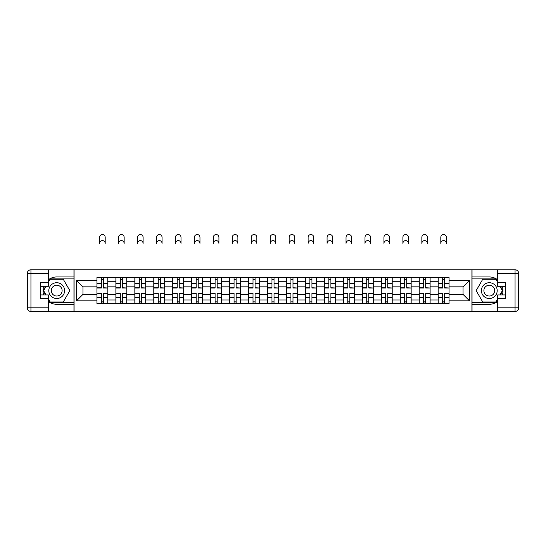 <?xml version="1.0" encoding="UTF-8"?>
<svg xmlns="http://www.w3.org/2000/svg" width="546" height="546" viewBox="0 0 546 546"><rect width="100%" height="100%" fill="white"/><g stroke="black" fill="none" stroke-linecap="round" stroke-linejoin="round"><path stroke-width="0.82" d="M48.321 301.419A13.67 13.67 0 0 0 56.709 304.293L73.963 304.293L73.963 311.459L472.037 311.459L472.037 304.293L489.291 304.293A13.67 13.67 0 0 0 497.679 301.419M497.679 279.825A13.67 13.67 0 0 0 489.291 276.952L472.037 276.952L472.037 269.779L73.963 269.779L73.963 276.952L56.709 276.952A13.67 13.67 0 0 0 48.321 279.825M115.882 303.685L115.882 281.265L107.862 281.265L107.862 303.685M107.862 281.265L107.862 277.559M115.882 281.265L115.882 277.559M126.822 277.559L126.822 303.685M134.842 303.685L134.842 277.559M145.775 277.559L145.775 303.685M153.795 303.685L153.795 277.559M164.728 277.559L164.728 303.685M172.754 303.685L172.754 277.559M183.688 277.559L183.688 303.685M191.707 303.685L191.707 277.559M202.641 277.559L202.641 303.685M210.66 303.685L210.66 277.559M221.601 277.559L221.601 303.685M229.62 303.685L229.62 277.559M240.554 277.559L240.554 303.685M248.573 303.685L248.573 277.559M259.514 277.559L259.514 303.685M267.533 303.685L267.533 277.559M278.467 277.559L278.467 303.685M286.486 303.685L286.486 277.559M297.427 277.559L297.427 303.685M305.446 303.685L305.446 277.559M316.38 277.559L316.38 303.685M324.399 303.685L324.399 277.559M335.34 277.559L335.34 303.685M343.359 303.685L343.359 277.559M354.293 277.559L354.293 303.685M362.312 303.685L362.312 277.559M373.246 277.559L373.246 303.685M381.272 303.685L381.272 277.559M392.205 277.559L392.205 303.685M400.225 303.685L400.225 277.559M411.158 277.559L411.158 303.685M419.178 303.685L419.178 277.559M430.118 277.559L430.118 303.685M438.138 303.685L438.138 277.559M438.138 294.39L430.118 294.39M419.178 294.39L411.158 294.39M400.225 294.39L392.205 294.39M381.272 294.39L373.246 294.39M362.312 294.39L354.293 294.39M343.359 294.39L335.34 294.39M324.399 294.39L316.38 294.39M305.446 294.39L297.427 294.39M286.486 294.39L278.467 294.39M267.533 294.39L259.514 294.39M248.573 294.39L240.554 294.39M229.62 294.39L221.601 294.39M210.66 294.39L202.641 294.39M191.707 294.39L183.688 294.39M172.754 294.39L164.728 294.39M153.795 294.39L145.775 294.39M134.842 294.39L126.822 294.39M115.882 294.39L107.862 294.39M438.138 286.855L430.118 286.855M419.178 286.855L411.158 286.855M400.225 286.855L392.205 286.855M381.272 286.855L373.246 286.855M362.312 286.855L354.293 286.855M343.359 286.855L335.34 286.855M324.399 286.855L316.38 286.855M305.446 286.855L297.427 286.855M286.486 286.855L278.467 286.855M267.533 286.855L259.514 286.855M248.573 286.855L240.554 286.855M229.62 286.855L221.601 286.855M210.66 286.855L202.641 286.855M191.707 286.855L183.688 286.855M172.754 286.855L164.728 286.855M153.795 286.855L145.775 286.855M134.842 286.855L126.822 286.855M115.882 286.855L107.862 286.855M82.951 294.39L96.929 294.39L96.929 286.855L82.951 286.855L82.951 294.39L76.515 300.826L76.515 280.412L96.929 280.412L96.929 286.855M449.071 286.855L449.071 294.39L463.049 294.39L463.049 286.855L449.071 286.855L449.071 277.559L96.929 277.559L96.929 280.412M449.071 280.412L469.485 280.412L469.485 300.826L449.071 300.826L449.071 294.39M96.929 294.39L96.929 303.685L449.071 303.685L449.071 300.826M96.929 300.826L76.515 300.826M471.915 311.459L471.915 269.779M74.085 311.459L74.085 269.779M103.426 301.856L101.365 301.856M101.365 279.381L103.426 279.381M122.386 301.856L120.318 301.856M120.318 279.381L122.386 279.381M141.339 301.856L139.278 301.856M139.278 279.381L141.339 279.381M160.299 301.856L158.231 301.856M158.231 279.381L160.299 279.381M179.252 301.856L177.184 301.856M177.184 279.381L179.252 279.381M198.212 301.856L196.144 301.856M196.144 279.381L198.212 279.381M217.165 301.856L215.097 301.856M215.097 279.381L217.165 279.381M236.118 301.856L234.057 301.856M234.057 279.381L236.118 279.381M255.078 301.856L253.01 301.856M253.01 279.381L255.078 279.381M274.031 301.856L271.969 301.856M271.969 279.381L274.031 279.381M292.99 301.856L290.922 301.856M290.922 279.381L292.99 279.381M311.943 301.856L309.882 301.856M309.882 279.381L311.943 279.381M330.903 301.856L328.835 301.856M328.835 279.381L330.903 279.381M349.856 301.856L347.788 301.856M347.788 279.381L349.856 279.381M368.816 301.856L366.748 301.856M366.748 279.381L368.816 279.381M387.769 301.856L385.701 301.856M385.701 279.381L387.769 279.381M406.722 301.856L404.661 301.856M404.661 279.381L406.722 279.381M425.682 301.856L423.614 301.856M423.614 279.381L425.682 279.381M444.635 301.856L442.574 301.856M442.574 279.381L444.635 279.381M76.515 280.412L82.951 286.855M463.049 294.39L469.485 300.826M463.049 286.855L469.485 280.412M105.187 243.414A2.791 2.791 0 0 0 102.395 240.615A2.791 2.791 0 0 0 99.597 243.414L99.597 237.333A2.791 2.791 0 0 1 102.395 234.541A2.791 2.791 0 0 1 105.187 237.333L105.187 243.414M103.426 287.749L107.801 288.008L103.426 288.008L103.426 277.675L107.801 277.675L105.371 277.675M107.801 287.749L107.801 277.675M101.365 279.259L103.426 279.259M99.597 277.559L96.99 277.675L96.99 288.008L101.365 288.008L101.365 277.675L105.187 277.559M101.365 293.489L96.99 293.229L101.365 293.229L101.365 303.562L96.99 303.562L99.42 303.562M96.99 293.489L96.99 303.562M103.426 301.979L101.365 301.979M105.371 303.562L107.801 303.562L107.801 293.229L103.426 293.229L103.426 303.562L99.597 303.562M107.801 303.562L105.187 303.562M124.147 243.414A2.791 2.791 0 0 0 121.349 240.615A2.791 2.791 0 0 0 118.557 243.414L118.557 237.333A2.791 2.791 0 0 1 121.349 234.541A2.791 2.791 0 0 1 124.147 237.333L124.147 243.414M122.386 287.749L126.761 288.008L122.386 288.008L122.386 277.675L126.761 277.675L124.331 277.675M126.761 287.749L126.761 277.675M120.318 279.259L122.386 279.259M118.557 277.559L115.943 277.675L115.943 288.008L120.318 288.008L120.318 277.675L124.147 277.559M143.1 243.414A2.791 2.791 0 0 0 140.308 240.615A2.791 2.791 0 0 0 137.51 243.414L137.51 237.333A2.791 2.791 0 0 1 140.308 234.541A2.791 2.791 0 0 1 143.1 237.333L143.1 243.414M141.339 287.749L145.714 288.008L141.339 288.008L141.339 277.675L145.714 277.675L143.284 277.675M145.714 287.749L145.714 277.675M139.278 279.259L141.339 279.259M137.51 277.559L134.903 277.675L134.903 288.008L139.278 288.008L139.278 277.675L143.1 277.559M43.735 286.309A13.67 13.67 0 0 0 43.735 294.936M73.963 269.779L48.321 269.779L48.321 286.309L40.547 286.309M73.963 311.459L30.945 311.459A3.645 3.645 0 0 1 27.3 307.814L27.3 273.423A3.645 3.645 0 0 1 30.945 269.779L48.321 269.779M73.963 304.293L73.963 276.952M40.547 294.936L48.321 294.936L48.321 311.459M48.321 282.657L40.547 282.657L40.547 298.58L48.321 298.58M73.963 278.897L49.939 278.897L48.321 281.688M48.321 299.549L49.939 302.348L73.963 302.348M45.659 286.309L43.168 290.622L45.659 294.936M502.265 294.936A13.67 13.67 0 0 0 502.265 286.309M472.037 311.459L497.679 311.459L497.679 294.936L505.453 294.936M472.037 269.779L515.055 269.779A3.645 3.645 0 0 1 518.7 273.423L518.7 307.814A3.645 3.645 0 0 1 515.055 311.459L497.679 311.459M472.037 276.952L472.037 304.293M505.453 286.309L497.679 286.309L497.679 269.779M497.679 298.58L505.453 298.58L505.453 282.657L497.679 282.657M472.037 302.348L496.061 302.348L497.679 299.549M497.679 281.688L496.061 278.897L472.037 278.897M500.341 294.936L502.832 290.622L500.341 286.309M48.806 290.622A7.897 7.897 0 0 0 56.709 298.519A7.897 7.897 0 0 0 64.605 290.622A7.897 7.897 0 0 0 56.709 282.719A7.897 7.897 0 0 0 48.806 290.622M51.297 290.622A5.405 5.405 0 0 0 56.709 296.028A5.405 5.405 0 0 0 62.114 290.622A5.405 5.405 0 0 0 56.709 285.21A5.405 5.405 0 0 0 51.297 290.622M48.321 282.418L50.143 279.259L63.268 279.259L69.827 290.622L63.268 301.979L50.143 301.979L48.321 298.819M46.076 294.936L43.584 290.622L46.076 286.309M481.395 290.622A7.897 7.897 0 0 0 489.291 298.519A7.897 7.897 0 0 0 497.194 290.622A7.897 7.897 0 0 0 489.291 282.719A7.897 7.897 0 0 0 481.395 290.622M483.886 290.622A5.405 5.405 0 0 0 489.291 296.028A5.405 5.405 0 0 0 494.703 290.622A5.405 5.405 0 0 0 489.291 285.21A5.405 5.405 0 0 0 483.886 290.622M497.679 298.819L495.857 301.979L482.732 301.979L476.173 290.622L482.732 279.259L495.857 279.259L497.679 282.418M499.924 286.309L502.416 290.622L499.924 294.936M120.318 293.489L115.943 293.229L120.318 293.229L120.318 303.562L115.943 303.562L118.373 303.562M115.943 293.489L115.943 303.562M122.386 301.979L120.318 301.979M124.331 303.562L126.761 303.562L126.761 293.229L122.386 293.229L122.386 303.562L118.557 303.562M126.761 303.562L124.147 303.562M139.278 293.489L134.903 293.229L139.278 293.229L139.278 303.562L134.903 303.562L137.333 303.562M134.903 293.489L134.903 303.562M141.339 301.979L139.278 301.979M143.284 303.562L145.714 303.562L145.714 293.229L141.339 293.229L141.339 303.562L137.51 303.562M145.714 303.562L143.1 303.562M162.06 243.414A2.791 2.791 0 0 0 159.261 240.615A2.791 2.791 0 0 0 156.47 243.414L156.47 237.333A2.791 2.791 0 0 1 159.261 234.541A2.791 2.791 0 0 1 162.06 237.333L162.06 243.414M160.299 287.749L164.674 288.008L160.299 288.008L160.299 277.675L164.674 277.675L162.244 277.675M164.674 287.749L164.674 277.675M158.231 279.259L160.299 279.259M156.47 277.559L153.856 277.675L153.856 288.008L158.231 288.008L158.231 277.675L162.06 277.559M181.013 243.414A2.791 2.791 0 0 0 178.221 240.615A2.791 2.791 0 0 0 175.423 243.414L175.423 237.333A2.791 2.791 0 0 1 178.221 234.541A2.791 2.791 0 0 1 181.013 237.333L181.013 243.414M179.252 287.749L183.627 288.008L179.252 288.008L179.252 277.675L183.627 277.675L181.197 277.675M183.627 287.749L183.627 277.675M177.184 279.259L179.252 279.259M175.423 277.559L172.809 277.675L172.809 288.008L177.184 288.008L177.184 277.675L181.013 277.559M199.972 243.414A2.791 2.791 0 0 0 197.174 240.615A2.791 2.791 0 0 0 194.383 243.414L194.383 237.333A2.791 2.791 0 0 1 197.174 234.541A2.791 2.791 0 0 1 199.972 237.333L199.972 243.414M198.212 287.749L202.58 288.008L198.212 288.008L198.212 277.675L202.58 277.675L200.15 277.675M202.58 287.749L202.58 277.675M196.144 279.259L198.212 279.259M194.383 277.559L191.769 277.675L191.769 288.008L196.144 288.008L196.144 277.675L199.972 277.559M158.231 293.489L153.856 293.229L158.231 293.229L158.231 303.562L153.856 303.562L156.286 303.562M153.856 293.489L153.856 303.562M160.299 301.979L158.231 301.979M162.244 303.562L164.674 303.562L164.674 293.229L160.299 293.229L160.299 303.562L156.47 303.562M164.674 303.562L162.06 303.562M177.184 293.489L172.809 293.229L177.184 293.229L177.184 303.562L172.809 303.562L175.246 303.562M172.809 293.489L172.809 303.562M179.252 301.979L177.184 301.979M181.197 303.562L183.627 303.562L183.627 293.229L179.252 293.229L179.252 303.562L175.423 303.562M183.627 303.562L181.013 303.562M196.144 293.489L191.769 293.229L196.144 293.229L196.144 303.562L191.769 303.562L194.199 303.562M191.769 293.489L191.769 303.562M198.212 301.979L196.144 301.979M200.15 303.562L202.58 303.562L202.58 293.229L198.212 293.229L198.212 303.562L194.383 303.562M202.58 303.562L199.972 303.562M218.926 243.414A2.791 2.791 0 0 0 216.134 240.615A2.791 2.791 0 0 0 213.336 243.414L213.336 237.333A2.791 2.791 0 0 1 216.134 234.541A2.791 2.791 0 0 1 218.926 237.333L218.926 243.414M217.165 287.749L221.54 288.008L217.165 288.008L217.165 277.675L221.54 277.675L219.11 277.675M221.54 287.749L221.54 277.675M215.097 279.259L217.165 279.259M213.336 277.559L210.722 277.675L210.722 288.008L215.097 288.008L215.097 277.675L218.926 277.559M215.097 293.489L210.722 293.229L215.097 293.229L215.097 303.562L210.722 303.562L213.152 303.562M210.722 293.489L210.722 303.562M217.165 301.979L215.097 301.979M219.11 303.562L221.54 303.562L221.54 293.229L217.165 293.229L217.165 303.562L213.336 303.562M221.54 303.562L218.926 303.562M237.885 243.414A2.791 2.791 0 0 0 235.087 240.615A2.791 2.791 0 0 0 232.296 243.414L232.296 237.333A2.791 2.791 0 0 1 235.087 234.541A2.791 2.791 0 0 1 237.885 237.333L237.885 243.414M236.118 287.749L240.493 288.008L236.118 288.008L236.118 277.675L240.493 277.675L238.063 277.675M240.493 287.749L240.493 277.675M234.057 279.259L236.118 279.259M232.296 277.559L229.682 277.675L229.682 288.008L234.057 288.008L234.057 277.675L237.885 277.559M234.057 293.489L229.682 293.229L234.057 293.229L234.057 303.562L229.682 303.562L232.111 303.562M229.682 293.489L229.682 303.562M236.118 301.979L234.057 301.979M238.063 303.562L240.493 303.562L240.493 293.229L236.118 293.229L236.118 303.562L232.296 303.562M240.493 303.562L237.885 303.562M256.838 243.414A2.791 2.791 0 0 0 254.047 240.615A2.791 2.791 0 0 0 251.249 243.414L251.249 237.333A2.791 2.791 0 0 1 254.047 234.541A2.791 2.791 0 0 1 256.838 237.333L256.838 243.414M255.078 287.749L259.452 288.008L255.078 288.008L255.078 277.675L259.452 277.675L257.023 277.675M259.452 287.749L259.452 277.675M253.01 279.259L255.078 279.259M251.249 277.559L248.635 277.675L248.635 288.008L253.01 288.008L253.01 277.675L256.838 277.559M253.01 293.489L248.635 293.229L253.01 293.229L253.01 303.562L248.635 303.562L251.064 303.562M248.635 293.489L248.635 303.562M255.078 301.979L253.01 301.979M257.023 303.562L259.452 303.562L259.452 293.229L255.078 293.229L255.078 303.562L251.249 303.562M259.452 303.562L256.838 303.562M275.791 243.414A2.791 2.791 0 0 0 273 240.615A2.791 2.791 0 0 0 270.209 243.414L270.209 237.333A2.791 2.791 0 0 1 273 234.541A2.791 2.791 0 0 1 275.791 237.333L275.791 243.414M274.031 287.749L278.405 288.008L274.031 288.008L274.031 277.675L278.405 277.675L275.976 277.675M278.405 287.749L278.405 277.675M271.969 279.259L274.031 279.259M270.209 277.559L267.595 277.675L267.595 288.008L271.969 288.008L271.969 277.675L275.791 277.559M271.969 293.489L267.595 293.229L271.969 293.229L271.969 303.562L267.595 303.562L270.024 303.562M267.595 293.489L267.595 303.562M274.031 301.979L271.969 301.979M275.976 303.562L278.405 303.562L278.405 293.229L274.031 293.229L274.031 303.562L270.209 303.562M278.405 303.562L275.791 303.562M294.751 243.414A2.791 2.791 0 0 0 291.953 240.615A2.791 2.791 0 0 0 289.162 243.414L289.162 237.333A2.791 2.791 0 0 1 291.953 234.541A2.791 2.791 0 0 1 294.751 237.333L294.751 243.414M292.99 287.749L297.365 288.008L292.99 288.008L292.99 277.675L297.365 277.675L294.936 277.675M297.365 287.749L297.365 277.675M290.922 279.259L292.99 279.259M289.162 277.559L286.548 277.675L286.548 288.008L290.922 288.008L290.922 277.675L294.751 277.559M290.922 293.489L286.548 293.229L290.922 293.229L290.922 303.562L286.548 303.562L288.977 303.562M286.548 293.489L286.548 303.562M292.99 301.979L290.922 301.979M294.936 303.562L297.365 303.562L297.365 293.229L292.99 293.229L292.99 303.562L289.162 303.562M297.365 303.562L294.751 303.562M313.704 243.414A2.791 2.791 0 0 0 310.913 240.615A2.791 2.791 0 0 0 308.115 243.414L308.115 237.333A2.791 2.791 0 0 1 310.913 234.541A2.791 2.791 0 0 1 313.704 237.333L313.704 243.414M311.943 287.749L316.318 288.008L311.943 288.008L311.943 277.675L316.318 277.675L313.889 277.675M316.318 287.749L316.318 277.675M309.882 279.259L311.943 279.259M308.115 277.559L305.507 277.675L305.507 288.008L309.882 288.008L309.882 277.675L313.704 277.559M309.882 293.489L305.507 293.229L309.882 293.229L309.882 303.562L305.507 303.562L307.937 303.562M305.507 293.489L305.507 303.562M311.943 301.979L309.882 301.979M313.889 303.562L316.318 303.562L316.318 293.229L311.943 293.229L311.943 303.562L308.115 303.562M316.318 303.562L313.704 303.562M332.664 243.414A2.791 2.791 0 0 0 329.866 240.615A2.791 2.791 0 0 0 327.074 243.414L327.074 237.333A2.791 2.791 0 0 1 329.866 234.541A2.791 2.791 0 0 1 332.664 237.333L332.664 243.414M330.903 287.749L335.278 288.008L330.903 288.008L330.903 277.675L335.278 277.675L332.848 277.675M335.278 287.749L335.278 277.675M328.835 279.259L330.903 279.259M327.074 277.559L324.46 277.675L324.46 288.008L328.835 288.008L328.835 277.675L332.664 277.559M328.835 293.489L324.46 293.229L328.835 293.229L328.835 303.562L324.46 303.562L326.89 303.562M324.46 293.489L324.46 303.562M330.903 301.979L328.835 301.979M332.848 303.562L335.278 303.562L335.278 293.229L330.903 293.229L330.903 303.562L327.074 303.562M335.278 303.562L332.664 303.562M351.617 243.414A2.791 2.791 0 0 0 348.826 240.615A2.791 2.791 0 0 0 346.027 243.414L346.027 237.333A2.791 2.791 0 0 1 348.826 234.541A2.791 2.791 0 0 1 351.617 237.333L351.617 243.414M349.856 287.749L354.231 288.008L349.856 288.008L349.856 277.675L354.231 277.675L351.801 277.675M354.231 287.749L354.231 277.675M347.788 279.259L349.856 279.259M346.027 277.559L343.42 277.675L343.42 288.008L347.788 288.008L347.788 277.675L351.617 277.559M347.788 293.489L343.42 293.229L347.788 293.229L347.788 303.562L343.42 303.562L345.85 303.562M343.42 293.489L343.42 303.562M349.856 301.979L347.788 301.979M351.801 303.562L354.231 303.562L354.231 293.229L349.856 293.229L349.856 303.562L346.027 303.562M354.231 303.562L351.617 303.562M370.577 243.414A2.791 2.791 0 0 0 367.779 240.615A2.791 2.791 0 0 0 364.987 243.414L364.987 237.333A2.791 2.791 0 0 1 367.779 234.541A2.791 2.791 0 0 1 370.577 237.333L370.577 243.414M368.816 287.749L373.191 288.008L368.816 288.008L368.816 277.675L373.191 277.675L370.754 277.675M373.191 287.749L373.191 277.675M366.748 279.259L368.816 279.259M364.987 277.559L362.373 277.675L362.373 288.008L366.748 288.008L366.748 277.675L370.577 277.559M366.748 293.489L362.373 293.229L366.748 293.229L366.748 303.562L362.373 303.562L364.803 303.562M362.373 293.489L362.373 303.562M368.816 301.979L366.748 301.979M370.754 303.562L373.191 303.562L373.191 293.229L368.816 293.229L368.816 303.562L364.987 303.562M373.191 303.562L370.577 303.562M389.53 243.414A2.791 2.791 0 0 0 386.739 240.615A2.791 2.791 0 0 0 383.94 243.414L383.94 237.333A2.791 2.791 0 0 1 386.739 234.541A2.791 2.791 0 0 1 389.53 237.333L389.53 243.414M387.769 287.749L392.144 288.008L387.769 288.008L387.769 277.675L392.144 277.675L389.714 277.675M392.144 287.749L392.144 277.675M385.701 279.259L387.769 279.259M383.94 277.559L381.326 277.675L381.326 288.008L385.701 288.008L385.701 277.675L389.53 277.559M385.701 293.489L381.326 293.229L385.701 293.229L385.701 303.562L381.326 303.562L383.756 303.562M381.326 293.489L381.326 303.562M387.769 301.979L385.701 301.979M389.714 303.562L392.144 303.562L392.144 293.229L387.769 293.229L387.769 303.562L383.94 303.562M392.144 303.562L389.53 303.562M408.49 243.414A2.791 2.791 0 0 0 405.692 240.615A2.791 2.791 0 0 0 402.9 243.414L402.9 237.333A2.791 2.791 0 0 1 405.692 234.541A2.791 2.791 0 0 1 408.49 237.333L408.49 243.414M406.722 287.749L411.097 288.008L406.722 288.008L406.722 277.675L411.097 277.675L408.667 277.675M411.097 287.749L411.097 277.675M404.661 279.259L406.722 279.259M402.9 277.559L400.286 277.675L400.286 288.008L404.661 288.008L404.661 277.675L408.49 277.559M404.661 293.489L400.286 293.229L404.661 293.229L404.661 303.562L400.286 303.562L402.716 303.562M400.286 293.489L400.286 303.562M406.722 301.979L404.661 301.979M408.667 303.562L411.097 303.562L411.097 293.229L406.722 293.229L406.722 303.562L402.9 303.562M411.097 303.562L408.49 303.562M427.443 243.414A2.791 2.791 0 0 0 424.652 240.615A2.791 2.791 0 0 0 421.853 243.414L421.853 237.333A2.791 2.791 0 0 1 424.652 234.541A2.791 2.791 0 0 1 427.443 237.333L427.443 243.414M425.682 287.749L430.057 288.008L425.682 288.008L425.682 277.675L430.057 277.675L427.627 277.675M430.057 287.749L430.057 277.675M423.614 279.259L425.682 279.259M421.853 277.559L419.239 277.675L419.239 288.008L423.614 288.008L423.614 277.675L427.443 277.559M423.614 293.489L419.239 293.229L423.614 293.229L423.614 303.562L419.239 303.562L421.669 303.562M419.239 293.489L419.239 303.562M425.682 301.979L423.614 301.979M427.627 303.562L430.057 303.562L430.057 293.229L425.682 293.229L425.682 303.562L421.853 303.562M430.057 303.562L427.443 303.562M446.403 243.414A2.791 2.791 0 0 0 443.605 240.615A2.791 2.791 0 0 0 440.813 243.414L440.813 237.333A2.791 2.791 0 0 1 443.605 234.541A2.791 2.791 0 0 1 446.403 237.333L446.403 243.414M444.635 287.749L449.01 288.008L444.635 288.008L444.635 277.675L449.01 277.675L446.58 277.675M449.01 287.749L449.01 277.675M442.574 279.259L444.635 279.259M440.813 277.559L438.199 277.675L438.199 288.008L442.574 288.008L442.574 277.675L446.403 277.559M442.574 293.489L438.199 293.229L442.574 293.229L442.574 303.562L438.199 303.562L440.629 303.562M438.199 293.489L438.199 303.562M444.635 301.979L442.574 301.979M446.58 303.562L449.01 303.562L449.01 293.229L444.635 293.229L444.635 303.562L440.813 303.562M449.01 303.562L446.403 303.562M419.178 281.265L411.158 281.265M400.225 281.265L392.205 281.265M381.272 281.265L373.246 281.265M362.312 281.265L354.293 281.265M343.359 281.265L335.34 281.265M324.399 281.265L316.38 281.265M305.446 281.265L297.427 281.265M286.486 281.265L278.467 281.265M267.533 281.265L259.514 281.265M248.573 281.265L240.554 281.265M229.62 281.265L221.601 281.265M210.66 281.265L202.641 281.265M191.707 281.265L183.688 281.265M172.754 281.265L164.728 281.265M153.795 281.265L145.775 281.265M134.842 281.265L126.822 281.265M438.138 281.265L430.118 281.265M419.178 299.979L411.158 299.979M400.225 299.979L392.205 299.979M381.272 299.979L373.246 299.979M362.312 299.979L354.293 299.979M343.359 299.979L335.34 299.979M324.399 299.979L316.38 299.979M305.446 299.979L297.427 299.979M286.486 299.979L278.467 299.979M267.533 299.979L259.514 299.979M248.573 299.979L240.554 299.979M229.62 299.979L221.601 299.979M210.66 299.979L202.641 299.979M191.707 299.979L183.688 299.979M172.754 299.979L164.728 299.979M153.795 299.979L145.775 299.979M134.842 299.979L126.822 299.979M115.882 299.979L107.862 299.979M438.138 299.979L430.118 299.979M103.426 283.647L107.801 283.647M96.99 287.749L101.365 287.749M96.99 283.647L101.365 283.647M101.365 297.59L96.99 297.59M107.801 293.489L103.426 293.489M107.801 297.59L103.426 297.59M122.386 283.647L126.761 283.647M115.943 287.749L120.318 287.749M115.943 283.647L120.318 283.647M141.339 283.647L145.714 283.647M134.903 287.749L139.278 287.749M134.903 283.647L139.278 283.647M48.321 273.423L30.945 273.423L30.945 307.814L48.321 307.814M27.3 273.423L30.945 273.423L30.945 269.779M30.945 311.459L30.945 307.814L27.3 307.814M497.679 307.814L515.055 307.814L515.055 273.423L497.679 273.423M518.7 307.814L515.055 307.814L515.055 311.459M515.055 269.779L515.055 273.423L518.7 273.423M120.318 297.59L115.943 297.59M126.761 293.489L122.386 293.489M126.761 297.59L122.386 297.59M139.278 297.59L134.903 297.59M145.714 293.489L141.339 293.489M145.714 297.59L141.339 297.59M160.299 283.647L164.674 283.647M153.856 287.749L158.231 287.749M153.856 283.647L158.231 283.647M179.252 283.647L183.627 283.647M172.809 287.749L177.184 287.749M172.809 283.647L177.184 283.647M198.212 283.647L202.58 283.647M191.769 287.749L196.144 287.749M191.769 283.647L196.144 283.647M158.231 297.59L153.856 297.59M164.674 293.489L160.299 293.489M164.674 297.59L160.299 297.59M177.184 297.59L172.809 297.59M183.627 293.489L179.252 293.489M183.627 297.59L179.252 297.59M196.144 297.59L191.769 297.59M202.58 293.489L198.212 293.489M202.58 297.59L198.212 297.59M217.165 283.647L221.54 283.647M210.722 287.749L215.097 287.749M210.722 283.647L215.097 283.647M215.097 297.59L210.722 297.59M221.54 293.489L217.165 293.489M221.54 297.59L217.165 297.59M236.118 283.647L240.493 283.647M229.682 287.749L234.057 287.749M229.682 283.647L234.057 283.647M234.057 297.59L229.682 297.59M240.493 293.489L236.118 293.489M240.493 297.59L236.118 297.59M255.078 283.647L259.452 283.647M248.635 287.749L253.01 287.749M248.635 283.647L253.01 283.647M253.01 297.59L248.635 297.59M259.452 293.489L255.078 293.489M259.452 297.59L255.078 297.59M274.031 283.647L278.405 283.647M267.595 287.749L271.969 287.749M267.595 283.647L271.969 283.647M271.969 297.59L267.595 297.59M278.405 293.489L274.031 293.489M278.405 297.59L274.031 297.59M292.99 283.647L297.365 283.647M286.548 287.749L290.922 287.749M286.548 283.647L290.922 283.647M290.922 297.59L286.548 297.59M297.365 293.489L292.99 293.489M297.365 297.59L292.99 297.59M311.943 283.647L316.318 283.647M305.507 287.749L309.882 287.749M305.507 283.647L309.882 283.647M309.882 297.59L305.507 297.59M316.318 293.489L311.943 293.489M316.318 297.59L311.943 297.59M330.903 283.647L335.278 283.647M324.46 287.749L328.835 287.749M324.46 283.647L328.835 283.647M328.835 297.59L324.46 297.59M335.278 293.489L330.903 293.489M335.278 297.59L330.903 297.59M349.856 283.647L354.231 283.647M343.42 287.749L347.788 287.749M343.42 283.647L347.788 283.647M347.788 297.59L343.42 297.59M354.231 293.489L349.856 293.489M354.231 297.59L349.856 297.59M368.816 283.647L373.191 283.647M362.373 287.749L366.748 287.749M362.373 283.647L366.748 283.647M366.748 297.59L362.373 297.59M373.191 293.489L368.816 293.489M373.191 297.59L368.816 297.59M387.769 283.647L392.144 283.647M381.326 287.749L385.701 287.749M381.326 283.647L385.701 283.647M385.701 297.59L381.326 297.59M392.144 293.489L387.769 293.489M392.144 297.59L387.769 297.59M406.722 283.647L411.097 283.647M400.286 287.749L404.661 287.749M400.286 283.647L404.661 283.647M404.661 297.59L400.286 297.59M411.097 293.489L406.722 293.489M411.097 297.59L406.722 297.59M425.682 283.647L430.057 283.647M419.239 287.749L423.614 287.749M419.239 283.647L423.614 283.647M423.614 297.59L419.239 297.59M430.057 293.489L425.682 293.489M430.057 297.59L425.682 297.59M444.635 283.647L449.01 283.647M438.199 287.749L442.574 287.749M438.199 283.647L442.574 283.647M442.574 297.59L438.199 297.59M449.01 293.489L444.635 293.489M449.01 297.59L444.635 297.59"/></g></svg>
